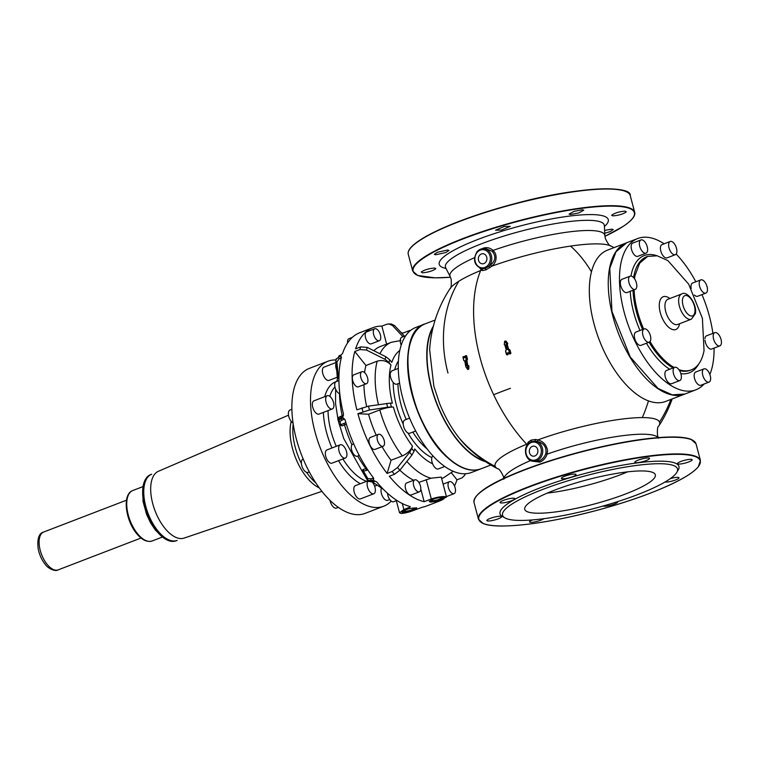 <?xml version="1.0" encoding="UTF-8"?>
<svg xmlns="http://www.w3.org/2000/svg" width="759" height="759" viewBox="0 0 759 759"><rect width="100%" height="100%" fill="white"/><g stroke="black" fill="none" stroke-linecap="round" stroke-linejoin="round"><path stroke-width="1.14" d="M157.265 531.841A35.455 17.485 -111 0 1 142.986 498.008A35.455 17.485 -111 0 1 150.614 474.641L151.715 474.214A35.455 17.485 69 0 0 147.654 477.288A35.455 17.485 69 0 0 150.073 518.198A35.455 17.485 69 0 0 177.16 540.408L176.06 540.825A35.455 17.485 -111 0 1 157.265 531.841M702.606 370.582A7.087 3.501 69 0 0 704.086 378.542A7.087 3.501 69 0 0 709.058 382.1A7.087 3.501 69 0 0 710.415 380.382A7.087 3.501 69 0 0 708.925 372.422A7.087 3.501 69 0 0 703.963 368.865A7.087 3.501 69 0 0 702.606 370.582M703.963 368.865L695.737 372.024A7.087 3.501 69 0 0 694.381 373.741A7.087 3.501 69 0 0 695.861 381.711A7.087 3.501 69 0 0 700.823 385.259L709.058 382.1M701.961 291.114A7.087 3.501 69 0 0 705.879 293.107A7.087 3.501 69 0 0 707.416 288.572A7.087 3.501 69 0 0 704.713 281.864A7.087 3.501 69 0 0 700.794 279.872A7.087 3.501 69 0 0 699.248 284.416A7.087 3.501 69 0 0 701.961 291.114M694.39 295.023A7.087 3.501 69 0 0 697.654 296.276L705.879 293.107M700.794 279.872L692.569 283.031A7.087 3.501 69 0 0 691.174 288.562M636.421 282.974A7.087 3.501 69 0 0 630.141 276.153A7.087 3.501 69 0 0 628.955 282.576A7.087 3.501 69 0 0 635.236 289.397A7.087 3.501 69 0 0 636.421 282.974M630.141 276.153L621.915 279.321A7.087 3.501 69 0 0 620.729 285.745A7.087 3.501 69 0 0 627.01 292.557L635.236 289.397M648.044 330.915A7.087 3.501 69 0 0 644.125 328.922A7.087 3.501 69 0 0 642.579 333.467A7.087 3.501 69 0 0 645.292 340.165A7.087 3.501 69 0 0 649.211 342.157A7.087 3.501 69 0 0 650.757 337.622A7.087 3.501 69 0 0 648.044 330.915M644.125 328.922L635.9 332.081A7.087 3.501 69 0 0 634.353 336.626A7.087 3.501 69 0 0 637.067 343.324A7.087 3.501 69 0 0 640.985 345.326L649.211 342.157M674.542 254.825A7.087 3.501 69 0 0 675.301 254.711A7.087 3.501 69 0 0 676.278 247.557A7.087 3.501 69 0 0 670.975 241.353A7.087 3.501 69 0 0 670.216 241.476A7.087 3.501 69 0 0 669.239 248.62A7.087 3.501 69 0 0 674.542 254.825M670.216 241.476L661.99 244.635A7.087 3.501 69 0 0 661.013 251.789A7.087 3.501 69 0 0 666.317 257.984A7.087 3.501 69 0 0 667.076 257.87L675.301 254.711M713.583 339.064A7.087 3.501 69 0 0 719.864 345.876A7.087 3.501 69 0 0 721.05 339.453A7.087 3.501 69 0 0 714.769 332.641A7.087 3.501 69 0 0 713.583 339.064M704.988 340.193A7.087 3.501 69 0 0 705.358 342.224A7.087 3.501 69 0 0 711.638 349.036L719.864 345.876M714.769 332.641L706.544 335.801A7.087 3.501 69 0 0 704.988 338.58M647.399 251.447A7.087 3.501 69 0 0 645.918 243.487A7.087 3.501 69 0 0 640.947 239.929A7.087 3.501 69 0 0 639.59 241.647A7.087 3.501 69 0 0 641.08 249.616A7.087 3.501 69 0 0 646.042 253.174A7.087 3.501 69 0 0 647.399 251.447M640.947 239.929L632.721 243.098A7.087 3.501 69 0 0 631.365 244.815A7.087 3.501 69 0 0 632.854 252.775A7.087 3.501 69 0 0 637.816 256.333L646.042 253.174M675.463 367.204A7.087 3.501 69 0 0 674.704 367.328A7.087 3.501 69 0 0 673.726 374.472A7.087 3.501 69 0 0 679.03 380.676A7.087 3.501 69 0 0 679.789 380.563A7.087 3.501 69 0 0 680.766 373.409A7.087 3.501 69 0 0 675.463 367.204M674.704 367.328L666.478 370.487A7.087 3.501 69 0 0 665.501 377.64A7.087 3.501 69 0 0 670.804 383.836A7.087 3.501 69 0 0 671.563 383.722L679.789 380.563M664.097 243.819A81.042 39.961 69 0 0 637.693 238.535A81.042 39.961 69 0 0 620.748 264.151A81.042 39.961 69 0 0 641.232 352.802A81.042 39.961 69 0 0 695.861 389.822A81.042 39.961 69 0 0 704.115 383.997M709.864 374.481A81.042 39.961 69 0 0 712.805 364.206A81.042 39.961 69 0 0 714.067 348.106M712.9 333.353A81.042 39.961 69 0 0 701.971 294.615M695.832 281.779A81.042 39.961 69 0 0 676.155 254.047M637.693 238.535L626.725 242.747L615.995 251.789L609.781 268.373L611.953 311.408L630.264 357.015L657.977 388.409L672.208 394.832L684.893 394.044L695.861 389.822M678.85 369.614A60.786 29.971 69 0 0 691.326 369.861A60.786 29.971 69 0 0 704.039 350.649L702.407 318.363L688.679 284.16L667.892 260.612L657.218 255.802L647.702 256.39L639.657 263.174L634.998 275.602A60.786 29.971 69 0 0 634.515 278.752M634.107 289.824A60.786 29.971 69 0 0 643.679 329.093M650.027 341.541A60.786 29.971 69 0 0 674.201 367.517M634.04 392.242A81.042 39.961 -111 0 1 591.479 312.68A81.042 39.961 -111 0 1 607.532 250.128L626.45 242.852A81.042 39.961 -111 0 1 626.592 242.804L626.45 242.852A81.042 39.961 -111 0 0 610.397 305.403A81.042 39.961 -111 0 0 652.968 384.965A81.042 39.961 -111 0 0 684.618 394.149L665.7 401.416A81.042 39.961 -111 0 1 634.04 392.242M535.503 439.461L535.237 441.131L537.457 441.548L537.856 439.916L535.503 439.461L531.091 440.135L528.036 442.326L527.486 443.901L527.951 444.129M489.991 267.699L488.9 266.229L490.646 264.853L491.832 266.191L485.969 269.843L482.534 270.574L481.453 270.185L481.13 268.506M506.803 354.595L507.818 354.814L508.568 353.286L510.001 354.064L510.911 353.258L509.972 350.003L508.521 348.979L507.183 344.207L507.79 343.476L505.94 341.019L504.972 341.398L505.589 341.199A123.176 46.849 -135.5 0 0 507.448 343.656L506.68 343.818A124.324 47.276 -135.5 0 1 504.811 341.36L504.811 341.36A125.055 65.938 94.4 0 0 504.431 344.482L505.181 344.928L506.376 349.434L505.693 351.199L506.642 354.472A124.855 60.037 -59.1 0 1 507.391 352.944L509.697 353.428A124.144 61.223 -111 0 1 508.758 350.155L508.758 350.155A125.529 27.182 -156.1 0 1 507.6 349.519L507.297 349.121A124.362 61.327 -111 0 1 506.12 344.7L506.68 343.818L507.354 344.577L507.79 343.476M503.834 479.195L503.407 476.415C500.864 471.13 498.948 468.569 497.667 468.739L497.667 468.739A124.941 124.941 0 0 1 466.87 446.605L466.87 446.605A76.374 37.656 -111 0 1 459.186 438.038C451.51 428.38 444.964 416.862 439.565 403.465L433.835 386.16L429.641 349.776A124.941 124.941 0 0 1 449.973 288.733A85.112 15.911 165.2 0 1 458.872 281.209A85.112 15.911 -14.8 0 1 480.665 270.508A85.112 15.911 -14.8 0 1 481.453 270.185L479.982 268.288M465.741 355.686L466.643 355.772L467.43 359.016L466.956 360.772L467.781 365.506M467.942 365.496L468.882 365.829L468.815 369.092L467.905 369.396M463.417 357.271L464.091 356.455L465.182 357.214M591.451 271.798A124.941 63.623 -98.4 0 0 570.502 246.096A85.112 15.911 -14.8 0 0 491.832 266.191C495.893 262.766 497.06 258.458 495.323 253.269L493.122 250.385L492.183 251.286C496.158 256.163 495.646 260.679 490.646 264.853M492.183 251.286L486.234 248.81L483.692 248.677A10.133 8.605 -87 0 1 491.301 255.318A10.133 8.605 -87 0 1 488.9 266.229L485.437 268.297L482.06 268.857L482.534 270.574M480.618 249.18A10.133 8.605 -87 0 1 483.692 248.677L480.504 249.189L477.136 251.542C472.487 259.806 474.166 265.584 482.155 268.876L482.06 268.857M527.391 444.84L527.486 443.901A85.112 15.911 -14.8 0 0 526.689 444.224A124.941 70.634 -112.3 0 1 493.663 394.756A118.575 22.163 -14.8 0 1 510.446 388.304M528.036 442.326L528.397 443.759L531.366 441.672L535.237 441.131A10.133 8.605 93 0 1 542.657 449.518A10.133 8.605 93 0 1 537.695 460.343A10.133 8.605 93 0 1 536.689 460.817A10.133 8.605 93 0 1 533.605 461.311L539.099 460.941C542.211 459.603 544.44 457.174 545.797 453.645C546.793 447.307 544.013 443.275 537.457 441.548M648.452 400.885A124.941 100.387 -90 0 1 642.304 417.583A85.112 15.911 -14.8 0 0 571.166 429.452A85.112 15.911 -14.8 0 0 537.856 439.916C543.207 441.33 546.442 444.85 547.571 450.466L547.106 454.138L545.797 453.645M510.001 354.064L510.911 353.258M509.925 353.751L510.522 353.352A122.996 60.654 -111 0 1 509.583 350.089L509.014 349.871A125.197 27.106 -156.1 0 1 507.856 349.235L507.297 349.121M510.02 353.76L510.522 353.352L509.801 353.779L508.255 352.65M465.675 360.478L466.168 360.62A124.011 59.629 120.9 0 1 466.614 359.368L466.121 359.225A123.224 60.767 69 0 1 465.333 355.952L465.846 355.857A122.901 60.606 69 0 0 466.633 359.111L466.121 359.225A124.343 59.79 120.9 0 0 465.675 360.478L466.832 365.421L468.066 365.81L467.696 369.386L465.846 366.844L466.159 365.829A122.711 60.511 -111 0 1 464.954 361.312L464.707 360.923A124.789 27.02 -156.1 0 1 463.796 360.297L463.796 360.297A122.417 60.369 -111 0 1 463.009 357.034L464.764 357.498A123.888 59.572 -59.1 0 1 465.333 355.952L466.13 355.867A122.351 60.34 69 0 0 466.918 359.13L467.43 359.016M465.656 360.99L466.168 360.876A122.626 60.473 69 0 0 467.335 365.288L467.62 365.307A122.085 60.208 69 0 1 466.965 362.897A122.085 60.208 69 0 1 466.443 360.895L466.956 360.772L466.472 360.629A123.442 59.363 120.9 0 1 466.918 359.387L467.402 359.529M468.028 365.496L468.882 365.829M467.658 365.477L468.36 365.829A122.996 64.809 95.8 0 0 468.294 369.092L468.815 369.092M467.497 369.263L468.294 369.092L467.961 369.472M463.445 357.166L464.091 356.455M466.13 355.867L466.643 355.772M504.858 341.076L505.162 341.18A123.992 47.153 -135.5 0 0 507.021 343.637L506.12 344.7M507.6 349.519L508.255 349.263A124.438 26.944 -156.1 0 0 509.412 349.89L509.147 350.07A123.812 61.052 -111 0 0 510.095 353.333L510.039 353.76M483.028 249.303L483.246 248.174C486.823 247.073 490.115 247.813 493.122 250.385A80.084 14.971 165.2 0 1 604.866 235.603L604.373 225.603A82.171 15.36 -14.8 0 0 543.975 225.765A82.171 15.36 -14.8 0 0 454.888 256.343A82.171 15.36 -14.8 0 0 445.637 267.661L450.163 276.589A80.084 14.971 165.2 0 1 459.176 265.565A80.084 14.971 165.2 0 1 474.46 257.709M483.246 248.174L482.003 248.781M481.775 263.734A5.047 4.288 93 0 1 478.379 258.193A5.047 4.288 93 0 1 482.895 253.724A5.047 4.288 93 0 1 483.483 253.81A5.047 4.288 93 0 1 486.88 259.341A5.047 4.288 93 0 1 482.363 263.809A5.047 4.288 93 0 1 481.775 263.734M485.589 461.719A77.665 38.301 -111 0 1 469.631 452.725A77.665 38.301 -111 0 1 433.417 326.019M658.11 437.563A80.084 14.971 -14.8 0 0 575.512 445.343A80.084 14.971 -14.8 0 0 547.106 454.138C545.863 457.819 543.472 460.485 539.924 462.127L533.046 461.263M534.45 446.207A5.047 4.288 93 0 1 537.856 451.738A5.047 4.288 93 0 1 533.34 456.206A5.047 4.288 93 0 1 532.752 456.131A5.047 4.288 93 0 1 529.346 450.599A5.047 4.288 93 0 1 533.871 446.131A5.047 4.288 93 0 1 534.45 446.207M506.215 349.51A124.201 61.251 69 0 1 505.039 345.06L505.181 344.928M509.64 353.713A125.444 27.163 23.9 0 1 508.245 352.963L508.188 353.125A123.736 59.496 -59.1 0 0 507.439 354.652L507.021 354.633A124.523 59.876 -59.1 0 1 507.771 353.106L508.113 352.926M466.832 365.421L467.553 365.8A123.888 65.274 -84.2 0 0 467.487 369.083A122.787 47.618 45.7 0 1 465.893 366.682L466.121 365.914A122.379 60.35 -111 0 1 464.925 361.407L463.91 360.591A124.457 26.944 -156.1 0 0 464.717 361.151M464.707 360.923L465.846 366.844L468.113 369.405M464.11 357.802L464.755 357.337A123.556 59.411 -59.1 0 1 465.276 355.905M463.066 356.787L463.388 356.739A124.808 27.02 23.9 0 0 464.489 357.498L465.95 355.639M604.42 226.514A87.465 16.347 165.2 0 0 556.888 217.966A87.465 16.347 165.2 0 0 449.3 252.927A87.465 16.347 165.2 0 0 446.055 268.477M450.448 459.821A77.333 38.13 -111 0 1 409.907 344.539M455.723 463.721A77.333 38.13 -111 0 1 450.675 460.011M425.163 323.865A77.665 38.301 69 0 0 425.031 323.913A77.665 38.301 69 0 0 416.141 330.649A77.665 38.301 69 0 0 421.444 420.258A77.665 38.301 69 0 0 480.77 468.901A77.665 38.301 69 0 0 480.902 468.844M425.031 323.913L415.704 327.499A77.665 38.301 69 0 0 406.815 334.235A77.665 38.301 69 0 0 412.118 423.835A77.665 38.301 69 0 0 471.443 472.487L480.77 468.901M401.179 345.203A7.087 3.501 -111 0 1 401.853 337.195L405.733 335.706M399.585 383.096L396.891 384.13A7.087 3.501 -111 0 1 391.919 380.572A7.087 3.501 -111 0 1 390.439 372.612L391.796 370.895L398.266 368.409M415.695 430.989L409.888 433.218A7.087 3.501 -111 0 1 403.608 426.406A7.087 3.501 -111 0 1 404.803 419.983L409.594 418.143M444.755 466.472L438.332 468.939A7.087 3.501 -111 0 1 434.414 466.946A7.087 3.501 -111 0 1 432.934 455.865M386.625 344.102L381.862 326.114A92.864 45.796 69 0 0 372.963 327.651A92.864 45.796 69 0 0 362.337 335.706A92.864 45.796 69 0 0 355.591 348.846L360.648 346.901A92.864 45.796 69 0 0 359.861 349.548L354.804 351.493L365.952 365.496L377.195 361.17C382.527 359.671 387.128 360.952 390.999 365.013A62.475 30.806 69 0 0 392.356 403.19L390.411 403.086A66.166 32.628 69 0 0 391.435 406.938L393.38 407.042A62.475 30.806 69 0 0 412.498 446.15L411.776 448.56A66.166 32.628 69 0 0 414.006 451.358L414.727 448.948A62.475 30.806 69 0 0 432.611 463.787M399.784 350.468A62.475 30.806 69 0 0 396.189 353.95A62.475 30.806 69 0 0 391.786 362.375L389.756 359.813A66.166 32.628 69 0 0 388.969 362.46L390.999 365.013M354.804 351.493A92.864 45.796 69 0 0 356.882 409.832L368.466 406.15L390.411 403.086M386.644 403.371A71.232 35.123 69 0 0 387.659 407.222L391.435 406.938M387.659 407.222L369.491 410.002A89.486 44.126 -111 0 1 368.466 406.15M393.38 407.042C389.652 407.052 385.126 408.019 379.813 409.917L368.57 414.243L357.897 413.683L369.491 410.002M357.897 413.683A92.864 45.796 69 0 0 387.109 473.445L391.056 460.239L402.298 455.912C407.412 453.597 410.809 450.343 412.498 446.15M387.109 473.445L392.175 471.5L397.574 467.478L409.689 452.288L411.776 448.56M409.689 452.288A71.232 35.123 69 0 0 411.919 455.087L414.006 451.358M411.919 455.087L399.813 470.276A89.486 44.126 -111 0 1 397.574 467.478M444.186 498.625A92.864 45.796 69 0 1 439.603 501.006A92.864 45.796 69 0 1 434.841 502.268L446.529 497.041L445.002 496.604C441.226 496.452 436.662 497.24 431.302 498.967L424.167 501.708A92.864 45.796 69 0 1 389.339 476.254L394.405 474.309L399.813 470.276M419.224 483.028L419.034 482.316L431.036 478.198L441.254 477.107L446.529 497.041M454.508 486.016A92.864 45.796 69 0 0 456.975 479.811L451.501 472.933M456.975 479.811L462.041 477.866L464.764 475.21L464.935 473.768M381.862 326.114L386.919 324.169L391.293 323.96L394.652 325.658L404.5 336.18M403.01 336.749L392.517 325.545A89.486 44.126 -111 0 1 394.652 325.658M388.779 323.827L392.517 325.545M360.648 346.901L367.261 347.413L385.857 356.739L389.756 359.813M385.857 356.739A71.232 35.123 69 0 0 385.069 359.377L388.969 362.46M385.069 359.377L366.464 350.051A89.486 44.126 -111 0 1 367.261 347.413M359.861 349.548L366.464 350.051M365.952 365.496A72.598 35.806 69 0 0 364.557 372.574M363.931 384.69A72.598 35.806 69 0 0 366.644 406.501M361.91 371.72L353.798 374.842A6.414 3.159 69 0 0 352.565 376.398A6.414 3.159 69 0 0 353.912 383.599A6.414 3.159 69 0 0 358.4 386.824L366.512 383.703A6.414 3.159 -111 0 1 362.024 380.477A6.414 3.159 -111 0 1 360.686 373.276A6.414 3.159 -111 0 1 361.91 371.72A6.414 3.159 -111 0 1 366.398 374.946A6.414 3.159 -111 0 1 367.745 382.147A6.414 3.159 -111 0 1 366.512 383.703M368.57 414.243A72.598 35.806 69 0 0 376.217 435.182M382.081 446.671A72.598 35.806 69 0 0 391.056 460.239M378.494 434.309L370.373 437.431A6.414 3.159 69 0 0 369.301 443.237A6.414 3.159 69 0 0 374.984 449.404L383.096 446.283A6.414 3.159 -111 0 1 377.413 440.116A6.414 3.159 -111 0 1 378.494 434.309A6.414 3.159 -111 0 1 384.177 440.476A6.414 3.159 -111 0 1 383.096 446.283M424.167 501.708L420.799 488.967M399.87 470.191A72.598 35.806 69 0 0 413.721 480.248M414.756 479.849L406.644 482.971A6.414 3.159 69 0 0 405.249 487.079A6.414 3.159 69 0 0 407.697 493.141A6.414 3.159 69 0 0 411.245 494.953L419.366 491.832A6.414 3.159 -111 0 1 415.809 490.02A6.414 3.159 -111 0 1 413.361 483.957A6.414 3.159 -111 0 1 414.756 479.849A6.414 3.159 -111 0 1 418.304 481.661A6.414 3.159 -111 0 1 420.761 487.724A6.414 3.159 -111 0 1 419.366 491.832M446.482 496.87A92.864 45.796 69 0 0 447.079 496.348M402.507 333.248A92.864 45.796 69 0 0 400.724 332.148M379.917 353.76A72.598 35.806 69 0 1 383.162 348.542A72.598 35.806 69 0 1 391.473 342.243L380.231 346.559A72.598 35.806 69 0 0 373.845 350.715M374.728 328.761L366.616 331.882A6.414 3.159 69 0 0 365.734 338.353A6.414 3.159 69 0 0 370.525 343.96A6.414 3.159 69 0 0 371.217 343.855L379.329 340.734A6.414 3.159 -111 0 1 378.646 340.838A6.414 3.159 -111 0 1 373.845 335.231A6.414 3.159 -111 0 1 374.728 328.761A6.414 3.159 -111 0 1 375.42 328.656A6.414 3.159 -111 0 1 380.212 334.264A6.414 3.159 -111 0 1 379.329 340.734M343.324 415.353A1.347 0.664 69 0 0 343.182 415.372L343.476 413.93A92.864 45.796 -111 0 1 341.455 357.233L340.791 356.085L338.723 356.882A92.864 45.796 -111 0 1 338.998 355.98L341.057 355.193A1.347 0.664 -111 0 1 341.313 354.87L342.641 353.267A92.864 45.796 -111 0 1 359.794 332.708L372.963 327.651M373.713 478.455L373.4 477.791A92.864 45.796 -111 0 1 345.013 419.708L343.296 417.886L341.227 418.683A92.864 45.796 -111 0 1 340.886 417.384A1.347 0.664 -111 0 1 341.114 416.169L341.114 416.169A1.347 0.664 -111 0 1 341.256 416.141L343.059 415.458M410.258 506.576L409.917 507.183L410.258 506.576A92.864 45.796 -111 0 1 390.183 495.542A92.864 45.796 -111 0 1 376.749 481.993L374.339 480.817L372.28 481.614A92.864 45.796 -111 0 1 371.521 480.665A1.347 0.664 -111 0 1 371.047 478.863L367.773 478.559L363.504 471.225L363.4 469.366L365.952 468.701A72.598 35.806 -111 0 1 357.679 456.055M429.423 501.68L430.609 502.145C437.326 501.158 441.823 499.688 444.091 497.724L442.943 497.401C436.055 497.762 431.548 499.194 429.423 501.68L429.414 501.642M409.708 506.433L409.917 507.183L403.883 509.507L399.528 512.78L401.132 513.473C404.813 513.283 409.281 512.145 414.547 510.067L422.355 507.211A92.864 45.796 -111 0 0 426.444 506.063L439.603 501.006M416.672 508.264L415.524 507.942C408.636 508.302 404.13 509.735 402.004 512.23L403.19 512.686C409.907 511.699 414.405 510.228 416.672 508.264L416.682 508.293M450.153 481.576A6.414 3.159 -111 0 1 454.954 487.183A6.414 3.159 -111 0 1 454.072 493.654A6.414 3.159 -111 0 1 453.379 493.758A6.414 3.159 -111 0 1 448.588 488.151A6.414 3.159 -111 0 1 449.47 481.68A6.414 3.159 -111 0 1 450.153 481.576M408.067 332.774A6.414 3.159 -111 0 1 409.433 330.582A6.414 3.159 -111 0 1 410.467 330.526M341.455 357.233L340.791 356.085A1.347 0.664 69 0 0 341.275 357.887A1.347 0.636 -38.5 0 1 341.294 357.887M343.466 415.192L342.954 416.587L337.916 419.31A89.486 44.126 -111 0 0 338.258 420.59L341.227 418.683A1.347 0.664 69 0 0 342.281 419.993L344.339 419.196A1.347 0.664 69 0 1 343.296 417.886M373.4 477.791L373.589 479.868L371.521 480.665L367.432 480.295L361.806 470.637L363.4 469.366M443.939 497.145C445.106 498.729 429.537 502.942 429.271 501.111M416.52 507.695C417.687 509.27 402.109 513.482 401.853 511.651M347.584 342.954A6.414 3.159 -111 0 1 348.95 338.666L352.328 337.375M339.795 393.684A6.414 3.159 -111 0 1 335.829 389.566A6.414 3.159 -111 0 1 334.909 383.191A6.414 3.159 -111 0 1 336.133 381.635L338.931 380.553M359.263 455.447L357.318 456.197A6.414 3.159 -111 0 1 351.645 450.03A6.414 3.159 -111 0 1 352.717 444.214L353.675 443.844M396.891 500.466L393.589 501.737A6.414 3.159 -111 0 1 390.041 499.934A6.414 3.159 -111 0 1 387.545 493.284M439.679 497.591A5.047 0.939 -14.8 0 1 441.482 497.819A5.047 0.939 -14.8 0 1 441.482 497.838A5.047 0.939 -14.8 0 1 436.909 500.029A5.047 0.939 -14.8 0 1 431.738 500.447A5.047 0.939 -14.8 0 1 431.729 500.428A5.047 0.939 -14.8 0 1 437.782 497.885M412.26 508.132A5.047 0.939 -14.8 0 1 414.053 508.359A5.047 0.939 -14.8 0 1 414.063 508.378A5.047 0.939 -14.8 0 1 409.49 510.57A5.047 0.939 -14.8 0 1 404.31 510.987A5.047 0.939 -14.8 0 1 404.31 510.968A5.047 0.939 -14.8 0 1 410.363 508.426M337.489 378.732L338.163 375.563L336.901 362.015L335.839 361.037L337.442 378.637L336.835 381.369M337.489 378.902L338.969 377.147L338.163 375.563L338.998 374.918M342.148 425.884L339.434 424.822L340.8 424.765L342.148 425.884L344.52 424.85A1.347 0.664 69 0 0 343.485 423.588L345.876 422.668M339.425 424.869L338.258 420.6L339.434 424.831A68.984 34.022 -111 0 1 339.083 423.579L339.055 423.465M374.339 480.817A1.347 0.664 69 0 0 375.088 481.187L373.02 481.984A1.347 0.664 69 0 1 372.28 481.614L368.305 481.415L361.806 470.637A1.347 0.626 141.8 0 1 361.834 470.684A68.984 34.022 -111 0 1 361.787 470.627L361.834 470.684M361.863 470.713L363.504 471.225L367.811 469.925M391.189 501.101A77.665 38.301 -111 0 1 383.703 506.225A77.665 38.301 -111 0 1 353.371 497.42A77.665 38.301 -111 0 1 312.575 421.179A77.665 38.301 -111 0 1 327.954 361.237A77.665 38.301 -111 0 1 335.886 359.956M389.728 499.526L387.688 500.314A7.087 3.501 -111 0 1 386.919 500.428A7.087 3.501 -111 0 1 382.194 495.712A7.087 3.501 -111 0 1 381.426 488.274M372.365 482.202A7.087 3.501 -111 0 1 372.622 482.515A7.087 3.501 -111 0 1 375.326 489.213A7.087 3.501 -111 0 1 373.789 493.758L360.459 498.881A7.087 3.501 -111 0 1 356.54 496.889A7.087 3.501 -111 0 1 353.836 490.181A7.087 3.501 -111 0 1 355.373 485.646L367.849 480.845M345.345 458.038L332.015 463.161A7.087 3.501 -111 0 1 325.734 456.339A7.087 3.501 -111 0 1 326.93 449.926L340.25 444.793A7.087 3.501 -111 0 1 346.531 451.614A7.087 3.501 -111 0 1 345.345 458.038A7.087 3.501 -111 0 1 339.064 451.216A7.087 3.501 -111 0 1 340.25 444.793M332.338 408.949L319.017 414.072A7.087 3.501 -111 0 1 314.046 410.515A7.087 3.501 -111 0 1 312.566 402.555A7.087 3.501 -111 0 1 313.922 400.837L327.252 395.714A7.087 3.501 -111 0 1 332.214 399.272A7.087 3.501 -111 0 1 333.694 407.232A7.087 3.501 -111 0 1 332.338 408.949A7.087 3.501 -111 0 1 327.376 405.391A7.087 3.501 -111 0 1 325.896 397.431A7.087 3.501 -111 0 1 327.252 395.714M337.309 377.214L329.064 380.373A7.087 3.501 -111 0 1 328.305 380.496A7.087 3.501 -111 0 1 323.002 374.291A7.087 3.501 -111 0 1 323.979 367.138L335.933 362.546M373.789 493.758A7.087 3.501 -111 0 1 369.861 491.766A7.087 3.501 -111 0 1 367.982 481.016M336.635 370.012A7.087 3.501 -111 0 1 336.028 363.495M327.954 361.237L309.311 368.4A77.665 38.301 69 0 0 295.631 436.207A77.665 38.301 69 0 0 344.415 511.063A77.665 38.301 69 0 0 365.06 513.388L383.703 506.225M338.372 507.373L336.493 508.094A7.087 3.501 -111 0 1 332.575 506.101A7.087 3.501 -111 0 1 330.004 500.342M309.302 471.889L308.05 472.373A7.087 3.501 -111 0 1 301.769 465.561A7.087 3.501 -111 0 1 302.964 459.138L303.202 459.043M293.05 423.01A7.087 3.501 -111 0 1 288.6 411.767A7.087 3.501 -111 0 1 289.957 410.05L291.883 409.31M288.496 415.182L158.394 471.292A35.796 17.647 69 0 0 152.502 502.743A35.796 17.647 69 0 0 174.902 536.907A35.796 17.647 69 0 0 184.086 538.103L321.939 491.348M655.017 474.1A67.532 12.628 -14.8 0 1 655.321 474.783A67.532 12.628 -14.8 0 1 595.17 503.777A67.532 12.628 -14.8 0 1 525.048 510.057A67.532 12.628 -14.8 0 1 524.754 509.374A67.532 12.628 -14.8 0 1 584.895 480.39A67.532 12.628 -14.8 0 1 655.017 474.1M627.646 471.823A67.532 12.628 -14.8 0 1 547.324 493.103M661.924 463.758A90.501 16.916 -14.8 0 1 677.512 468.91A90.501 16.916 -14.8 0 1 640.065 493.673A90.501 16.916 -14.8 0 1 518.141 520.399A90.501 16.916 -14.8 0 1 502.553 515.257A90.501 16.916 -14.8 0 1 540.01 490.494A90.501 16.916 -14.8 0 1 661.924 463.758M500.257 516.243A7.599 1.423 -14.8 0 1 501.566 516.68A7.599 1.423 -14.8 0 1 496.595 519.403A7.599 1.423 -14.8 0 1 488.179 520.997A7.599 1.423 -14.8 0 1 486.88 520.57A7.599 1.423 -14.8 0 1 491.841 517.837A7.599 1.423 -14.8 0 1 500.257 516.243M513.435 498.217A7.599 1.423 -14.8 0 1 514.744 498.654A7.599 1.423 -14.8 0 1 509.773 501.376A7.599 1.423 -14.8 0 1 501.367 502.97A7.599 1.423 -14.8 0 1 500.058 502.543A7.599 1.423 -14.8 0 1 505.029 499.811A7.599 1.423 -14.8 0 1 513.435 498.217M574.724 474.081A7.599 1.423 -14.8 0 1 576.034 474.508A7.599 1.423 -14.8 0 1 571.062 477.24A7.599 1.423 -14.8 0 1 562.656 478.834A7.599 1.423 -14.8 0 1 561.347 478.398A7.599 1.423 -14.8 0 1 566.318 475.675A7.599 1.423 -14.8 0 1 574.724 474.081M648.214 457.962A7.599 1.423 -14.8 0 1 649.524 458.398A7.599 1.423 -14.8 0 1 644.552 461.121A7.599 1.423 -14.8 0 1 636.146 462.715A7.599 1.423 -14.8 0 1 634.837 462.288A7.599 1.423 -14.8 0 1 639.809 459.556A7.599 1.423 -14.8 0 1 648.214 457.962M678.793 464.072A7.599 1.423 -14.8 0 1 677.483 463.635A7.599 1.423 -14.8 0 1 682.455 460.912A7.599 1.423 -14.8 0 1 690.861 459.318A7.599 1.423 -14.8 0 1 692.17 459.745A7.599 1.423 -14.8 0 1 687.199 462.478A7.599 1.423 -14.8 0 1 678.793 464.072M670.263 478.635A7.599 1.423 -14.8 0 1 677.683 477.345A7.599 1.423 -14.8 0 1 678.992 477.772A7.599 1.423 -14.8 0 1 674.02 480.504A7.599 1.423 -14.8 0 1 665.615 482.098A7.599 1.423 -14.8 0 1 664.941 482.031M617.484 501.68A7.599 1.423 -14.8 0 1 617.703 501.917A7.599 1.423 -14.8 0 1 612.731 504.64A7.599 1.423 -14.8 0 1 604.325 506.234A7.599 1.423 -14.8 0 1 603.177 506.006M543.767 518.72A7.599 1.423 -14.8 0 1 537.799 521.196A7.599 1.423 -14.8 0 1 530.835 522.353A7.599 1.423 -14.8 0 1 529.526 521.917A7.599 1.423 -14.8 0 1 532.42 519.943M604.61 230.404L611.925 229.142L613.234 229.579L610.094 231.656L604.752 233.26M611.839 215.082C614.989 212.928 619.41 211.6 625.112 211.116L626.308 211.913C623.158 214.066 618.737 215.385 613.035 215.869L611.726 215.442M570.389 214.522L569.079 214.085L574.051 211.363L582.466 209.769L583.766 210.196L578.804 212.928L570.389 214.522M501.633 230.034L495.589 230.205L504.232 226.486L510.276 226.315L501.633 230.034M445.846 252.529L435.609 254.777L434.3 254.341L437.44 252.263L447.677 250.024L448.986 250.451L445.846 252.529M435.704 268.838C432.545 270.991 428.123 272.32 422.431 272.804L421.226 272.016C424.376 269.853 428.807 268.534 434.499 268.05L435.808 268.477M162.331 537.059L152.198 540.958A27.011 13.32 -111 0 1 137.872 534.118A27.011 13.32 -111 0 1 126.99 508.34A27.011 13.32 -111 0 1 132.806 490.532L142.948 486.633M141.051 538.008L58.187 569.867A20.265 9.99 -111 0 1 47.447 564.734A20.265 9.99 -111 0 1 39.288 545.398A20.265 9.99 -111 0 1 43.642 532.04L126.506 500.19M656.99 255.755A62.807 30.977 69 0 0 631.099 275.413A62.807 30.977 69 0 0 630.985 276.048M630.236 291.314A62.807 30.977 69 0 0 640.008 330.507M646.45 343.22A62.807 30.977 69 0 0 669.694 369.253M680.842 373.656A62.807 30.977 69 0 0 698.65 364.111M647.702 256.39L646.611 256.808A60.786 29.971 69 0 0 633.898 276.029A60.786 29.971 69 0 0 633.623 277.633M633.006 290.251A60.786 29.971 69 0 0 642.588 329.51M649.087 342.214A60.786 29.971 69 0 0 673.1 367.935M679.485 370.572A60.786 29.971 69 0 0 690.235 370.278L691.326 369.861M669.836 298.534A17.561 8.662 69 0 0 659.543 302.281A17.561 8.662 69 0 0 667.161 325.801A17.561 8.662 69 0 0 679.495 323.96A17.561 8.662 69 0 0 679.533 323.751M681.667 293.98L667.958 299.255A13.51 6.66 69 0 0 665.14 303.524A13.51 6.66 69 0 0 668.546 318.296A13.51 6.66 69 0 0 677.654 324.463L691.364 319.197L695.31 313.752C697.559 305.488 687.749 290.109 681.667 293.98A13.51 6.66 69 0 0 678.85 298.249A13.51 6.66 69 0 0 682.265 313.021A13.51 6.66 69 0 0 691.364 319.197M694.846 312.414A10.806 5.332 69 0 0 690.168 297.945A10.806 5.332 69 0 0 682.578 299.074A10.806 5.332 69 0 0 687.256 313.552A10.806 5.332 69 0 0 694.846 312.414M570.502 246.096A85.112 15.911 -14.8 0 1 611.042 246.058A124.941 124.941 0 0 1 614.031 247.633M493.663 394.756A124.941 70.634 -112.3 0 1 473.806 319.292A124.941 70.634 -112.3 0 1 480.665 270.508M504.441 344.529L505.2 345.222M505.94 341.019L504.82 341.417M506.651 354.709L507.818 354.814M447.971 373.067A124.941 104.96 -122 0 1 458.872 281.209M497.667 468.739A85.112 15.911 -14.8 0 1 495.229 466.453A124.941 122.702 157.3 0 1 459.186 438.038M495.229 466.453A85.112 15.911 -14.8 0 1 526.689 444.224M642.304 417.583A85.112 15.911 -14.8 0 1 659.505 422.07A124.941 122.702 -22.7 0 0 670.918 399.414M659.505 422.07A85.112 15.911 -14.8 0 1 658.736 426.074A124.941 124.941 0 0 0 672.189 398.921M485.437 268.297L485.969 269.843M531.091 440.135L531.366 441.672M507.572 347.024A123.214 60.758 -111 0 1 506.955 344.652L506.528 344.624A124.03 61.156 -111 0 0 507.695 349.045L508.122 349.064A123.214 60.758 -111 0 1 507.572 347.024M480.333 250.109A9.117 7.751 93 0 1 490.029 255.925A9.117 7.751 93 0 1 484.925 267.424A9.117 7.751 93 0 1 475.921 263.468A9.117 7.751 93 0 1 477.354 252.197A9.117 7.751 93 0 1 480.333 250.109M480.409 249.256A10.133 8.605 -87 0 0 477.307 251.495M484.413 460.931A77.2 38.064 -111 0 1 437.222 404.386A77.2 38.064 -111 0 1 431.435 386.891A77.2 38.064 -111 0 1 433.066 327.385M503.891 478.426A80.084 14.971 -14.8 0 1 530.607 460.533M535.892 459.831A9.117 7.751 93 0 1 526.196 454.015A9.117 7.751 93 0 1 531.309 442.506A9.117 7.751 93 0 1 540.844 447.782A9.117 7.751 93 0 1 536.812 459.404A9.117 7.751 93 0 1 535.892 459.831M504.318 344.7L504.612 341.36L505.589 341.199M504.28 344.472A124.723 65.758 94.4 0 1 504.659 341.379L504.811 341.104M506.481 354.538A124.391 61.346 69 0 1 505.551 351.313L506.851 354.605M467.553 365.525L468.132 365.458M463.749 360.326A122.095 60.208 -111 0 1 462.981 357.138L463.711 356.749A124.22 26.897 23.9 0 0 464.669 357.423M539.924 462.127L539.099 460.941M504.659 341.379L505.361 341.085M506.177 349.861A124.865 60.046 120.9 0 0 505.57 351.056L506.177 349.548L504.754 344.833M463.749 360.392L462.924 357.109L463.626 356.721L463.493 357.195M490.874 465.02L481.045 468.796A77.665 38.301 -111 0 1 450.713 459.992A77.665 38.301 -111 0 1 409.917 383.75A77.665 38.301 -111 0 1 425.296 323.808L435.135 320.032M397.953 383.722A52.343 25.806 69 0 0 406.207 419.442M412.83 432.089A52.343 25.806 69 0 0 427.232 449.034M398.399 361.028A55.72 27.476 69 0 0 394.689 369.785M393.228 382.46A55.72 27.476 69 0 0 403.219 424.025M407.934 432.972A55.72 27.476 69 0 0 431.833 457.62M377.195 361.17A72.598 35.806 69 0 0 378.447 404.623M379.813 409.917A72.598 35.806 69 0 0 402.298 455.912M406.852 461.434A72.598 35.806 69 0 0 431.036 478.198M441.596 478.407A72.598 35.806 69 0 0 443.579 477.772L453.208 471.282M361.939 407.887A92.864 45.796 69 0 0 362.963 411.739M392.175 471.5A92.864 45.796 69 0 0 394.405 474.309M431.302 498.967L426.169 479.574M403.883 509.507L402.298 503.549M339.254 355.667L338.998 355.98A1.347 0.664 -111 0 1 339.254 355.667L341.313 354.87A1.347 0.664 -111 0 1 341.417 354.851M335.839 361.037L335.962 359.643L338.723 356.882A1.347 0.664 69 0 0 339.207 358.684L341.284 357.906M343.485 423.588L340.8 424.765L339.899 421.53L338.258 420.6L337.916 419.3C337.338 418.313 338.4 417.27 341.114 416.169L343.182 415.372A1.347 0.664 69 0 0 342.954 416.587M373.589 479.868A1.347 0.664 -111 0 1 373.115 478.066L371.047 478.863M336.901 362.015L339.207 358.684M342.205 415.742A72.598 35.806 -111 0 1 339.52 393.617M339.899 421.53L342.281 419.993M346.332 424.158L344.52 424.85A72.598 35.806 -111 0 0 351.939 444.831M366.796 468.379L365.952 468.701A1.347 0.664 69 0 1 366.398 470.466M367.432 480.295L367.773 478.559M373.011 482.392A52.343 25.806 -111 0 1 372.527 482.392M366.616 481.32A52.343 25.806 -111 0 1 356.91 475.599A52.343 25.806 -111 0 1 342.907 458.977M336.284 446.32A52.343 25.806 -111 0 1 328.03 410.61M329.814 396.35A52.343 25.806 -111 0 1 334.956 387.043M376.787 485.314A55.72 27.476 -111 0 1 374.604 486.139M360.373 483.72A55.72 27.476 -111 0 1 354.064 479.422A55.72 27.476 -111 0 1 338.505 460.666M331.977 447.981A55.72 27.476 -111 0 1 323.372 412.403M324.767 396.663A55.72 27.476 -111 0 1 336.635 381.445M293.192 423.977A42.504 20.958 69 0 0 301.408 463.54M306.56 472.335A42.504 20.958 69 0 0 315.858 482.933M291.238 421.435A41.944 20.683 69 0 0 318.457 487.487A41.944 20.683 69 0 0 319.311 487.904M475.143 497.885A114.476 21.394 -14.8 0 1 572.998 453.91A114.476 21.394 -14.8 0 1 692.73 440.239M503.919 517.24A92.522 17.296 -14.8 0 1 550.341 484.081A92.522 17.296 -14.8 0 1 663.024 461.206A92.522 17.296 -14.8 0 1 677.313 471.301M700.424 460.438A114.808 21.461 -14.8 0 0 577.466 470.846A114.808 21.461 -14.8 0 0 478.455 519.241L483.398 523.653C487.259 525.162 493.075 525.959 500.845 526.044C526.727 525.883 560.265 520.238 601.47 509.099A114.476 21.394 -14.8 0 1 479.375 520.636A114.476 21.394 -14.8 0 1 577.59 471.225A114.476 21.394 -14.8 0 1 696.506 457.127A114.476 21.394 -14.8 0 1 634.496 498.891A114.476 21.394 -14.8 0 1 601.46 509.09C637.626 498.919 665.406 488.274 684.817 477.155C691.307 473.312 695.823 469.821 698.365 466.652L700.424 460.438L696.003 443.759A114.808 21.461 -14.8 0 0 573.054 454.176A114.808 21.461 -14.8 0 0 474.043 502.562C472.791 488.805 518.539 469.498 572.998 453.901C614.202 442.763 647.74 437.118 673.622 436.956C681.383 437.042 687.199 437.839 691.069 439.347L696.003 443.759M408.285 254.369C407.241 250.707 411.131 245.954 419.945 240.1C441.074 226.998 473.597 214.617 517.524 202.957C578.016 186.591 632.029 185.111 630.245 195.566A114.808 21.461 165.2 0 0 542.068 197.444A114.808 21.461 165.2 0 0 419.841 240.423A114.808 21.461 165.2 0 0 408.285 254.369L412.697 271.039A114.808 21.461 165.2 0 1 424.253 257.102A114.808 21.461 165.2 0 1 546.489 214.123A114.808 21.461 165.2 0 1 634.666 212.235C635.748 215.85 631.858 220.613 623.006 226.505L604.923 236.324A114.476 21.394 165.2 0 0 619.667 228.573A114.476 21.394 165.2 0 0 622.902 226.543A114.476 21.394 165.2 0 0 573.235 209.56A114.476 21.394 165.2 0 0 424.632 257.377A114.476 21.394 165.2 0 0 450.466 277.234L435.078 277.851L417.64 275.451L412.697 271.039M626.972 192.046A114.476 21.394 165.2 0 0 531.869 199.446A114.476 21.394 165.2 0 0 420.05 240.062M132.806 490.532C121.829 494.166 125.52 520.93 137.066 534.07C142.199 540.123 147.237 542.419 152.198 540.958M43.642 532.04C38.946 533.226 37.106 538.719 38.14 548.51C39.307 554.687 41.736 560.047 45.436 564.611C47.086 567.542 54.781 572.125 58.187 569.867M604.866 235.603L605.303 238.383C607.845 243.677 609.762 246.239 611.042 246.058M658.546 438.209L657.541 435.581C657.133 429.727 657.531 426.558 658.736 426.074M450.163 276.589L451.159 279.217C451.567 285.08 451.178 288.249 449.973 288.733M533.605 461.311C525.266 461.339 522.325 447.317 529.526 442.658M481.045 468.796C471.956 472.032 461.776 469.09 450.504 459.982C410.221 429.983 391.91 332.698 425.296 323.808M391.473 342.243L400.913 340.525M441.624 478.521L443.579 477.772M465.22 473.758L464.764 475.21M454.072 493.654L446.415 496.595M449.47 481.68L443.114 484.119M409.433 330.582L401.957 333.467M399.528 512.78L396.321 500.684M336.246 358.694L335.81 361.256M373.02 481.984L368.305 481.415M372.678 482.107L383.371 489.308M335.63 389.12L335.554 403.551L338.172 420.477L343.732 438.56L362.034 471.035M164.826 538.719L155.576 530.351L150.586 522.875L146.563 514.327L143.015 501.376L143.015 486.272L143.688 483.73M478.455 519.241L474.043 502.562M630.245 195.566L634.666 212.235"/></g></svg>

